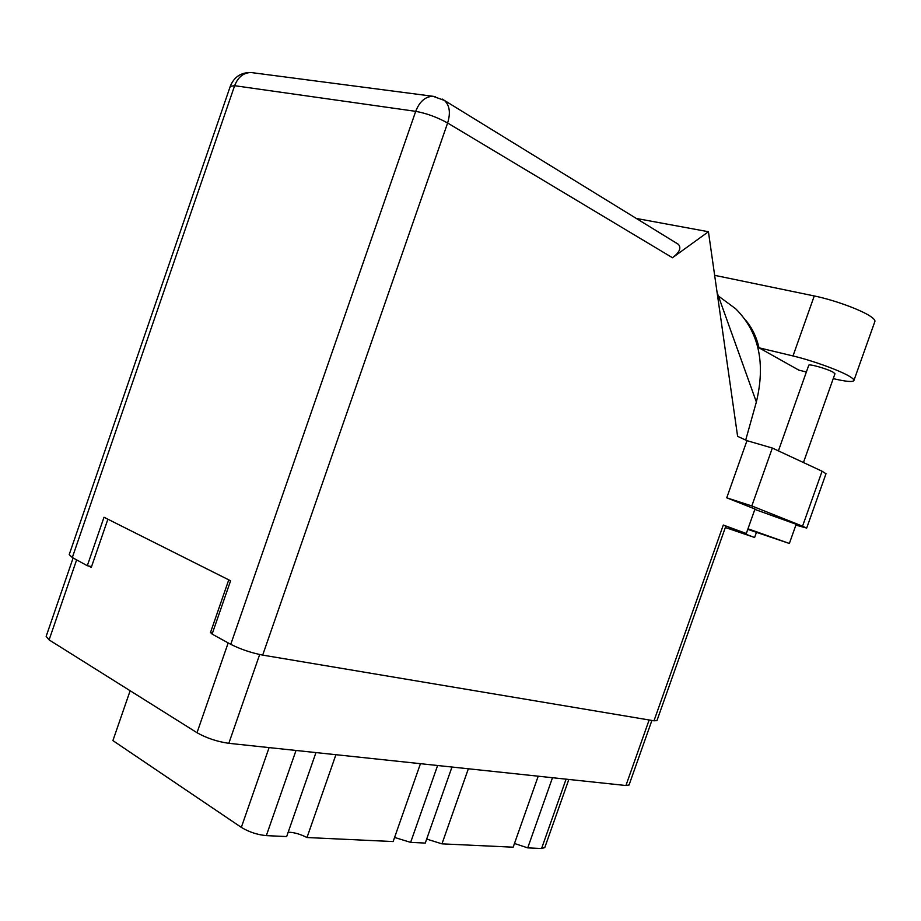 <?xml version="1.0" encoding="UTF-8"?>
<svg xmlns="http://www.w3.org/2000/svg" width="921" height="921" viewBox="0 0 921 921"><rect width="100%" height="100%" fill="white"/><g stroke="black" fill="none" stroke-linecap="round" stroke-linejoin="round"><path stroke-width="1.38" d="M629.055 784.968L625.935 785.521L228.822 743.316C217.114 741.624 206.511 738.089 197.013 732.713L49.101 639.899L46.154 636.365L73.127 557.953M212.486 633.026L210.449 632.669L212.267 633.66M210.449 632.669L228.753 579.862M88.715 566.012L91.283 567.417L107.884 519.202M130.137 690.75L112.903 740.599L241.325 827.38C248.981 832.008 257.316 834.76 266.33 835.623L286.661 836.567L315.972 752.572M335.923 754.702L306.992 837.523C300.315 834.127 294.052 832.342 288.192 832.193M420.448 763.682L393.14 841.564L306.992 837.523M437.613 765.501L410.639 842.381L394.579 837.454M451.981 767.032L425.272 843.072L410.639 842.381M468.352 768.77L441.965 843.855L426.676 839.066M538.209 776.196L513.17 847.193L441.965 843.855M552.496 777.715L527.733 847.873L514.482 843.498M544.783 847.585L541.583 848.517L527.733 847.873M745.665 320.186C752.1 327.841 756.544 337.04 758.985 347.793L793.004 355.955C812.08 360.456 839.561 370.357 849.323 376.252C852.547 378.151 854.078 379.556 853.917 380.477C852.915 382.261 846.019 381.639 833.24 378.623M714.65 275.333L814.256 295.952C833.574 299.843 861.054 309.836 870.575 316.421C873.73 318.539 875.18 320.197 874.915 321.394L874.835 321.613M778.406 450.864L808.742 365.315C808.385 363.415 827.887 368.976 833.436 372.372L834.944 373.822M747.771 529.379L789.366 543.471L747.979 528.769M789.366 543.471L796.181 524.268L754.852 509.405M795.882 525.12L806.681 528.09L802.548 526.19L822.085 471.23L825.999 473.739M751.812 505.951L726.738 497.812L746.966 440.664L772.339 448.043L751.812 505.951L802.548 526.19M726.738 497.812L754.978 509.025L746.298 533.524L728.603 527.779L754.621 537.484L725.345 527.514M746.966 440.664L737.606 436.335L708.433 231.735L672.468 257.73L447.618 123L262.681 655.107L653.991 720.798L723.307 525.039L746.298 533.524M772.339 448.043L822.085 471.23M636.307 218.45L708.433 231.735M656.949 720.636L653.991 720.798M262.681 655.107C251.134 652.828 240.496 649.236 230.757 644.32L415.705 111.349L234.636 85.699L72.322 557.516L87.311 565.724L91.57 566.599M87.311 565.724L104.004 517.257L230.595 580.783L212.106 634.109L230.757 644.32M72.322 557.516L69.202 554.626L230.273 86.332L234.636 85.699C238.044 77.042 243.512 72.655 251.053 72.529L253.275 72.817M723.307 525.039L725.863 526.041L656.915 720.717M756.417 532.442L754.621 537.484M676.693 243.282L678.397 244.33C681.494 247.979 679.514 252.446 672.468 257.73M724.39 300.453L735.603 308.719C758.812 331.79 765.742 362.897 756.36 402.005L745.699 440.077M717.091 292.452L756.36 402.005M806.37 371.992L798.841 370.138L758.985 347.793M49.101 639.899L76.627 559.876M197.013 732.713L228.178 642.916M625.935 785.521L649.132 719.98M228.822 743.316L259.676 654.532M269.105 747.599L241.325 827.38M296.021 750.454L266.33 835.623M566.07 779.154L541.583 848.517M793.004 355.955L814.256 295.952M678.397 244.33L444.406 100.424L432.962 96.279C425.295 96.532 419.539 101.552 415.705 111.349C426.55 113.329 437.187 117.22 447.618 123C450.737 112.88 449.667 105.351 444.406 100.424L442.184 99.054M230.342 86.102C234.187 76.869 241.083 72.333 251.053 72.529L435.322 96.601M629.02 785.072L651.895 720.441M568.833 779.454L544.725 847.723M834.967 373.765L803.446 462.538M734.164 340.091L730.134 328.832M718.357 295.998L735.603 308.719M826.022 473.67L806.681 528.09M853.917 380.477L874.915 321.394"/></g></svg>
